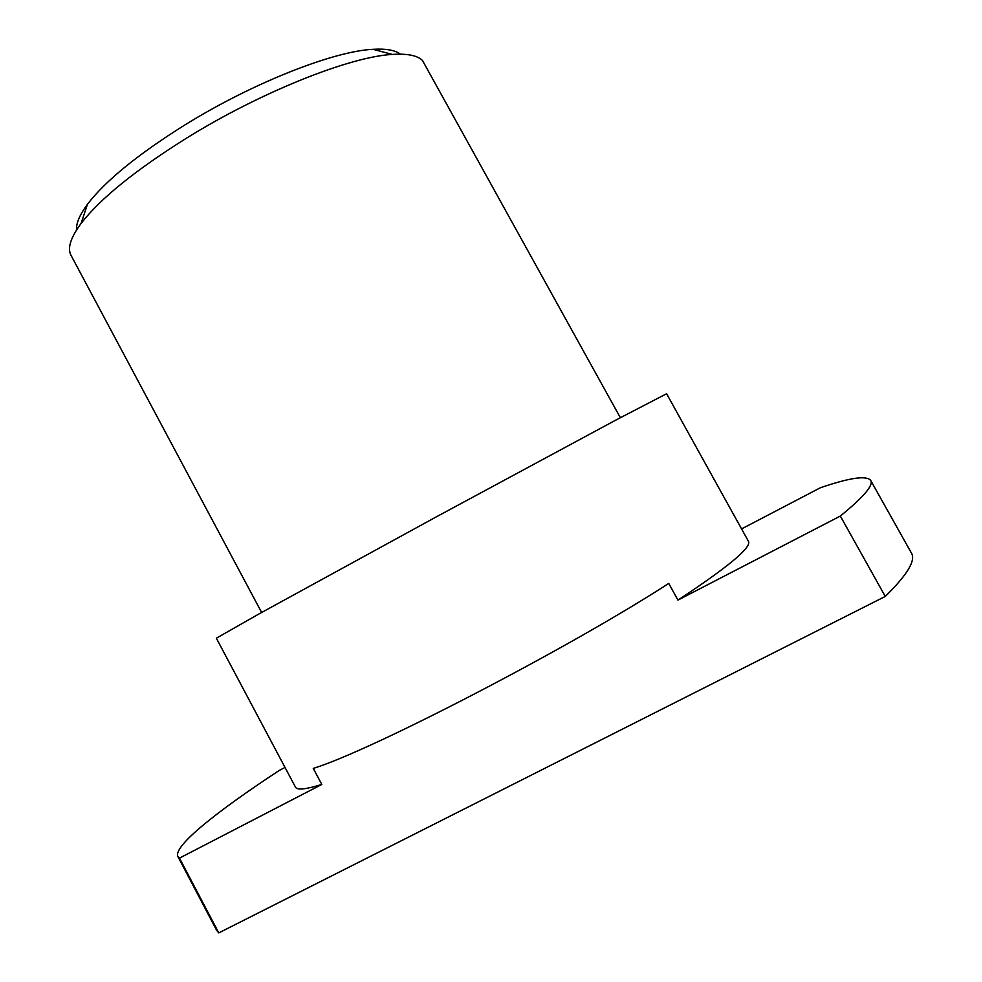 <?xml version="1.0" encoding="UTF-8"?>
<svg xmlns="http://www.w3.org/2000/svg" width="982" height="982" viewBox="0 0 982 982"><rect width="100%" height="100%" fill="white"/><g stroke="black" fill="none" stroke-linecap="round" stroke-linejoin="round"><path stroke-width="1.47" d="M218.777 932.9L179.485 858.121L321.814 784.446L313.27 768.403C369.809 751.205 567.08 649.188 668.754 583.431L677.936 600.112L840.334 516.053L885.261 596.442L218.777 932.9L216.629 930.31L177.865 856.525C172.942 846.275 216.801 811.451 279.146 770.514L285.013 767.445M321.814 784.446C305.807 789.381 297.043 790.314 295.533 787.233L216.347 638.202L259.641 613.566L435.198 517.465L615.972 420.014L666.606 393.733L748.456 541.315C751.795 547.318 728.288 566.921 677.936 600.112M76.547 229.997C76.019 223.43 79.64 214.886 87.398 204.379C105.221 181.019 137.578 154.616 184.493 125.193C252.104 83.139 333.377 51.162 372.988 49.309C386.036 48.523 395.169 50.143 400.386 54.157M261.629 612.461L71.035 255.369C67.206 248.311 70.569 237.669 81.125 223.417C100.36 198.487 135.688 169.947 187.083 137.799C261.2 91.842 350.083 56.612 392.383 54.427C407.395 53.458 417.424 55.471 422.469 60.479L620.354 417.694M741.582 528.917L820.326 487.772C849.59 477.731 866.37 475.263 870.653 480.37L911.419 553.062C916.022 560.366 907.307 574.826 885.261 596.442M179.485 858.121L177.865 856.525M870.653 480.37C873.808 485.108 863.706 497.002 840.334 516.053M87.398 204.379L81.125 223.417M372.988 49.309L392.383 54.427"/></g></svg>
